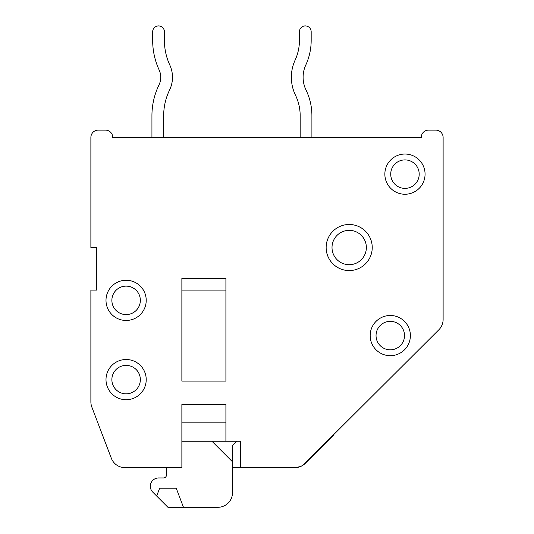 <?xml version="1.0" encoding="UTF-8"?>
<svg xmlns="http://www.w3.org/2000/svg" width="534" height="534" viewBox="0 0 534 534"><rect width="100%" height="100%" fill="white"/><g stroke="black" fill="none" stroke-linecap="round" stroke-linejoin="round"><path stroke-width="0.8" d="M232.51 467.671L294.888 467.671L277.273 467.671L294.888 467.671L277.273 467.671L294.888 467.671L300.502 466.556L302.905 465.288M303.018 465.214L438.821 329.818A14.678 14.678 0 0 0 443.12 319.439L443.12 137.452A7.336 7.336 0 0 0 435.777 130.116L428.588 130.116A7.336 7.336 0 0 0 421.246 137.452L112.754 137.452A7.336 7.336 0 0 0 105.412 130.116L98.223 130.116A7.336 7.336 0 0 0 90.88 137.452L90.88 247.529L96.754 247.529L96.754 290.089L90.88 290.089L90.88 401.862A14.678 14.678 0 0 0 91.841 407.088L111.319 458.219A14.678 14.678 0 0 0 125.036 467.671L181.874 467.671L181.874 404.565L225.909 404.565L225.909 441.258L240.58 441.258L240.58 442.726M166.468 467.671L166.468 475.013A2.937 2.937 0 0 1 163.531 477.95L158.625 477.95A8.304 8.304 0 0 0 152.757 492.121L167.936 507.3L217.832 507.3A14.678 14.678 0 0 0 232.51 492.622L232.51 445.656L236.916 441.258L240.58 441.258L240.58 467.671M181.874 381.082L181.874 278.347L225.909 278.347L225.909 381.082L181.874 381.082M181.874 290.089L225.909 290.089M294.888 467.671A14.678 14.678 0 0 0 305.261 463.372L333.556 435.083M126.104 359.509A20.105 20.105 0 0 1 146.216 379.614A20.105 20.105 0 0 1 126.104 399.719A20.105 20.105 0 0 1 105.999 379.614A20.105 20.105 0 0 1 126.104 359.509M126.104 320.467A20.105 20.105 0 0 1 105.999 300.362A20.105 20.105 0 0 1 126.104 280.257A20.105 20.105 0 0 1 146.216 300.362A20.105 20.105 0 0 1 126.104 320.467M390.281 355.691A20.105 20.105 0 0 1 370.175 335.586A20.105 20.105 0 0 1 390.281 315.481A20.105 20.105 0 0 1 410.386 335.586A20.105 20.105 0 0 1 390.281 355.691M349.189 270.571A23.042 23.042 0 0 1 326.147 247.529A23.042 23.042 0 0 1 349.189 224.487A23.042 23.042 0 0 1 372.231 247.529A23.042 23.042 0 0 1 349.189 270.571M404.959 194.249A20.105 20.105 0 0 1 384.854 174.144A20.105 20.105 0 0 1 404.959 154.039A20.105 20.105 0 0 1 425.064 174.144A20.105 20.105 0 0 1 404.959 194.249M181.874 441.258L225.909 441.258M181.874 422.174L225.909 422.174M176.233 488.223L159.633 488.223L176.233 488.223L183.469 507.3M156.669 496.039L159.633 488.223M232.51 461.803L211.965 441.258M166.468 475.013A2.937 2.937 0 0 1 163.531 477.95A2.937 2.937 0 0 0 166.468 475.013A2.937 2.937 0 0 1 163.531 477.95L158.625 477.95M202.299 507.3L217.832 507.3M443.12 137.452L443.12 143.326M90.88 137.452L90.88 143.326M105.412 130.116L98.223 130.116M435.777 130.116L428.588 130.116A7.336 7.336 0 0 0 421.246 137.452M311.909 115.664L311.909 137.452L311.909 115.664A58.707 58.707 0 0 0 306.042 90.072A29.35 29.35 0 0 1 305.795 65.001A58.707 58.707 0 0 0 311.175 40.45L311.175 31.786A5.867 5.867 0 0 0 305.308 25.912A5.867 5.867 0 0 0 299.434 31.786L299.434 40.45A46.965 46.965 0 0 1 295.128 60.095A41.091 41.091 0 0 0 295.476 95.192A46.965 46.965 0 0 1 300.168 115.664L300.168 137.452M295.476 95.192A46.965 46.965 0 0 1 300.168 115.664M299.434 40.45A46.965 46.965 0 0 1 295.128 60.095M311.175 40.45L311.175 31.786M163.678 137.452L163.678 115.664A58.707 58.707 0 0 1 169.552 90.072A29.35 29.35 0 0 0 169.792 65.001A58.707 58.707 0 0 1 164.412 40.45L164.412 31.786A5.867 5.867 0 0 0 158.545 25.912A5.867 5.867 0 0 0 152.671 31.786L152.671 40.45A70.448 70.448 0 0 0 159.125 69.914A17.609 17.609 0 0 1 158.978 84.959A70.448 70.448 0 0 0 151.936 115.664L151.936 137.452M159.125 69.914A17.609 17.609 0 0 1 158.978 84.959M152.671 31.786L152.671 40.45M169.792 65.001A58.707 58.707 0 0 1 164.412 40.45L164.412 31.786M163.678 115.664A58.707 58.707 0 0 1 169.552 90.072M126.104 365.376A14.238 14.238 0 0 1 140.342 379.614A14.238 14.238 0 0 1 126.104 393.852A14.238 14.238 0 0 1 111.873 379.614A14.238 14.238 0 0 1 126.104 365.376M126.104 314.599A14.238 14.238 0 0 1 111.873 300.362A14.238 14.238 0 0 1 126.104 286.124A14.238 14.238 0 0 1 140.342 300.362A14.238 14.238 0 0 1 126.104 314.599M390.281 349.823A14.238 14.238 0 0 1 376.043 335.586A14.238 14.238 0 0 1 390.281 321.348A14.238 14.238 0 0 1 404.518 335.586A14.238 14.238 0 0 1 390.281 349.823M349.189 264.697A17.168 17.168 0 0 1 332.014 247.529A17.168 17.168 0 0 1 349.189 230.354A17.168 17.168 0 0 1 366.357 247.529A17.168 17.168 0 0 1 349.189 264.697M404.959 188.382A14.238 14.238 0 0 1 390.721 174.144A14.238 14.238 0 0 1 404.959 159.906A14.238 14.238 0 0 1 419.197 174.144A14.238 14.238 0 0 1 404.959 188.382"/></g></svg>
